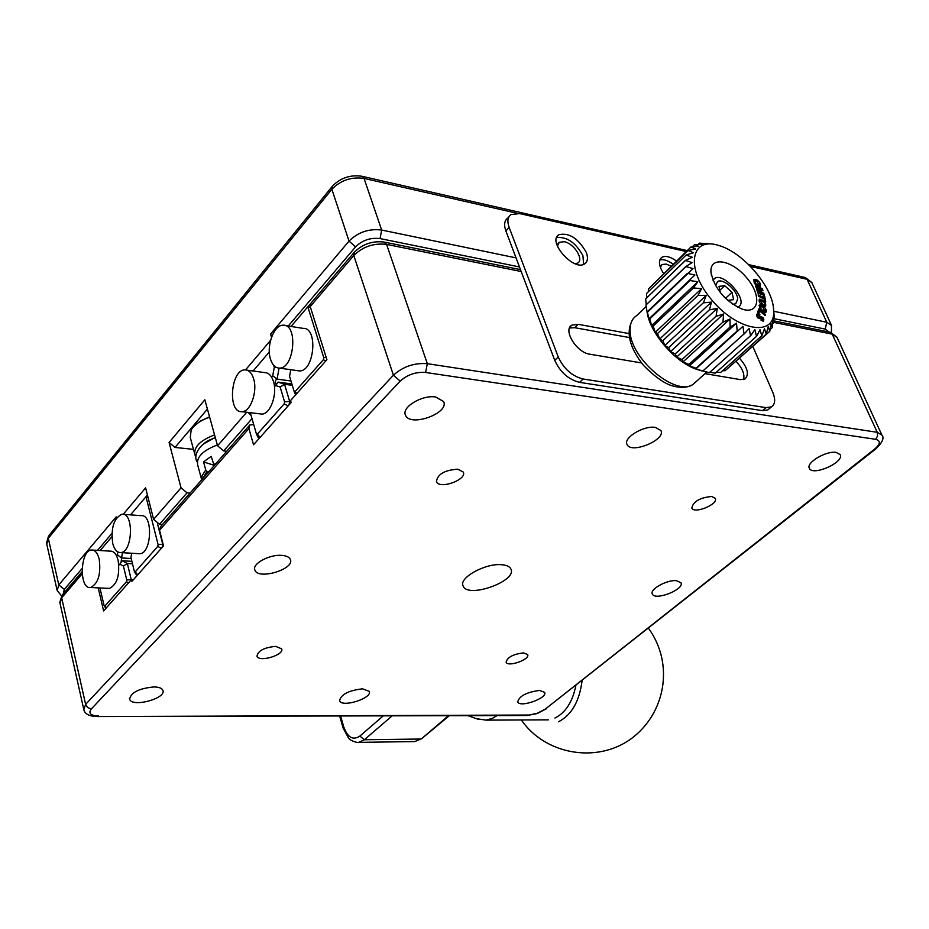 <?xml version="1.0" encoding="UTF-8"?>
<svg xmlns="http://www.w3.org/2000/svg" width="929" height="929" viewBox="0 0 929 929"><rect width="100%" height="100%" fill="white"/><g stroke="black" fill="none" stroke-linecap="round" stroke-linejoin="round"><path stroke-width="1.39" d="M207.411 409.074L175.024 447.441L169.09 442.459L181.039 487.806L187.043 492.823L190.05 493.078M162.494 524.49L159.509 524.27L153.61 519.369L181.039 487.806M248.148 412.43L251.085 415.484M226.734 451.273L223.692 450.948L217.572 445.781L246.696 412.255M175.024 447.441L193.476 449.357M748.681 264.626L751.909 265.369M83.087 493.415L331.874 186.857M362.403 176.382L687.205 250.586M271.837 336.414L270.548 334.057L349.025 241.099C358.002 232.18 368.883 228.488 381.668 230.044L516.048 257.879M575.237 263.778L577.768 263.012C584.202 259.539 573.948 243.386 564.298 241.714L559.293 242.283L557.388 246.127M671.086 266.228L666.267 264.091L662.052 264.533L660.356 267.32M169.09 442.459L204.844 399.795L217.572 445.781M271.512 337.273L270.548 334.057M61.569 595.895L57.168 590.589L58.771 584.91L116.206 516.884L116.497 518.08M123.22 514.283L145.609 487.864L153.61 519.369M98.195 587.871L103.607 610.922L131.5 579.545L131.941 581.357L163.527 545.869L159.544 530.238L160.554 526.697L249.088 425.796M253.698 424.553L249.808 424.983L248.902 428.571L159.544 530.238M281.812 555.379C269.41 554.218 251.608 564.008 254.894 570.127C258.204 580.323 295.236 569.024 290.312 559.351C289.256 557.063 286.422 555.739 281.812 555.379M676.358 580.648C666.883 579.673 649.429 589.416 652.344 594.003C654.875 601.121 684.847 589.358 680.98 582.738L676.358 580.648M523.491 652.901C513.098 654.167 507.304 657.267 506.108 662.191C507.838 667.428 530.366 659.427 527.637 654.55L523.491 652.901M131.5 579.545L133.474 579.638M275.658 646.375C264.15 647.513 257.925 650.776 256.996 656.188C258.994 662.644 284.762 654.899 281.626 648.802L275.658 646.375M362.554 688.83C348.619 690.456 340.966 694.427 339.596 700.745C341.86 707.991 372.831 698.132 369.219 691.327L362.554 688.83M539.528 690.444C526.592 692.163 519.323 695.984 517.72 701.871C519.741 708.084 547.889 698.109 544.626 692.337L539.528 690.444M153.982 686.926C138.897 688.424 130.78 692.535 129.654 699.282C132.127 707.782 166.848 698.341 162.865 690.282C161.89 688.157 158.929 687.042 153.982 686.926M457.811 469.18C444.538 470.109 437.408 474.266 436.444 481.663C439.312 489.746 467.368 479.701 463.269 472.06L457.811 469.18M521.192 271.512L386.58 244.397C373.748 242.91 362.821 246.615 353.786 255.51L310.228 306.547L326.903 359.686L290.522 400.608L291.114 402.547L253.536 444.759L248.902 428.571M711.66 496.481C699.839 497.665 693.231 501.521 691.826 508.035C694.184 514.329 718.709 504.192 715.272 498.327L711.66 496.481M655.363 427.398C643.832 425.285 622.999 437.896 627.052 444.445C630.826 454.409 666.232 439.847 660.891 430.499L655.363 427.398M435.713 397.008C422.207 394.604 401.131 407.378 405.532 415.182C409.991 427.503 449.764 413.196 443.574 401.502L435.713 397.008M836.146 452.411C826.241 450.542 805.698 462.816 809.38 468.321C812.573 476.507 844.786 462.201 840.164 454.618L836.146 452.411M310.228 306.547L310.983 303.109L353.81 252.839M501.567 564.716C485.193 563.055 458.392 578.024 463.13 586.025C467.589 598.88 517.476 581.113 510.892 569.012C509.696 566.539 506.584 565.099 501.567 564.716M131.674 553.243L130.943 557.458L134.357 571.393L135.228 571.858L157.779 546.415L158.104 544.58L146.259 497.828L145.377 497.421L130.513 514.863M146.259 497.828L147.874 496.794M145.377 497.421L147.432 495.064M137.527 575.086L136.04 574.285L134.357 571.393M163.121 544.266L162.18 547.39M157.512 523.747L162.738 544.243L158.104 544.58M161.344 548.331L157.779 546.415M137.713 574.877L135.228 571.858M112.711 543.349C114.36 549.55 117.019 552.627 120.677 552.569C132.731 552.453 134.113 512.285 122.013 514.225C113.884 518.092 110.783 527.8 112.711 543.349M138.328 553.649L139.745 553.742C151.892 553.626 153.239 513.76 141.057 515.665L123.418 514.329M99.937 587.952L104.083 605.569L104.907 606.045L126.46 581.74L126.774 579.951L123.406 566.063L119.818 564.147L118.877 565.18M116.671 556.053L118.088 552.07M111.863 536.753L100.123 550.525M122.396 552.674L121.025 562.498M131.198 558.515L121.478 557.946L117.588 554.95M131.883 561.325L122.163 560.756L127.354 563.497L131.268 579.801M132.487 563.787L127.354 563.497L123.406 566.063M131.419 579.626L126.774 579.951M126.46 581.74L128.55 582.866M104.907 606.045L106.382 607.81M104.083 605.569L105.86 608.379M122.163 560.756L119.818 564.147M99.206 559.119C97.603 552.987 95.048 549.945 91.565 550.003C79.987 550.189 78.895 589.543 90.554 587.511C98.184 583.702 101.075 574.238 99.206 559.119M108.124 588.336L109.425 588.405C117.112 584.62 120.015 575.225 118.111 560.222C116.485 554.125 113.907 551.106 110.4 551.152L92.865 550.084M325.754 360.986L323.362 359.697L323.745 357.619L308.196 307.952L307.081 307.65L309.903 304.433M296.734 393.629L295.143 391.527L323.362 359.697M294.551 391.33L295.585 394.755L294.04 391.155L295.143 391.527M290.777 369.719L289.558 376.338L294.04 391.155M307.081 307.65L291.044 326.462M323.745 357.619L326.195 357.421M308.196 307.952L310.263 306.64M270.467 359.105C266.077 345.948 274.02 324.604 283.206 325.22C298.36 324.035 294.33 368.906 279.35 368.105C275.309 367.965 272.348 364.969 270.467 359.105M285.238 325.533L303.168 328.39C318.415 327.263 314.408 371.763 299.347 370.926L297.292 370.636M269.317 351.975L253.094 370.996M275.855 367.164L274.276 367.292L273.695 365.329M279.083 368.105L277.074 379.102L272.731 375.757L274.276 367.292M276.807 379.067L276.807 379.067C274.856 380.82 274.717 382.539 276.401 384.211L276.668 384.165M250.284 412.697L256.346 433.704L257.391 434.098L284.204 403.848L284.576 401.827L280.175 387.056L284.529 384.269L277.957 382.086L274.461 386.824M271.582 377.116L272.731 375.757M280.175 387.056L275.634 385.535M256.346 433.704L257.925 437.129L259.725 437.814M257.391 434.098L260.004 437.501M284.204 403.848L288.095 405.938M284.576 401.827L289.674 401.421L289.024 404.893M292.275 385.314L284.529 384.269L289.674 401.421L290.812 401.56M277.957 382.086L291.869 383.967M277.074 379.102L290.974 381.006M253.617 378.788C257.786 391.597 250.447 412.046 241.923 411.675C227.338 413.161 230.647 369.277 245.059 369.881C248.926 369.997 251.771 372.959 253.617 378.788M246.928 370.148L264.823 372.622C268.713 372.738 271.593 375.699 273.451 381.471C277.666 394.186 270.304 414.462 261.723 414.079L259.83 413.858M769.607 408.435L767.842 409.933L762.43 410.641L579.568 382.365C568.513 379.543 560.233 372.215 554.741 360.359L505.875 230.938C503.762 224.923 504.377 220.637 507.722 218.106L508.953 216.759M762.43 410.641L765.972 407.622L771.384 406.914C775.204 404.37 775.669 399.505 772.777 392.34L752.815 346.424M554.741 360.359L558.224 356.945L509.15 227.396C507.025 221.381 507.629 217.096 510.973 214.564L519.671 213.589L686.229 251.538M663.585 273.509C658.742 265.81 658.185 260.41 661.901 257.31C665.547 255.44 670.39 256.683 676.44 261.037M659.834 259.969C663.503 259.017 667.928 260.445 673.13 264.242M586.222 252.305C588.254 257.751 587.755 261.583 584.747 263.801C574.134 271.872 546.984 241.412 558.828 234.735C569.024 232.378 578.152 238.23 586.222 252.305M556.622 237.603C566.911 236.535 575.678 242.574 582.913 255.696L583.656 264.359M739.519 358.246C747.659 367.559 749.459 374.492 744.93 379.032L740.355 379.613L705.006 373.644M736.058 361.335C742.376 368.139 744.884 374.213 743.56 379.566M569.535 328.007L574.656 327.693L629.386 337.552M641.509 362.925L589.683 354.181C576.572 352.648 562.649 329.818 571.881 325.138L578.093 324.302L630.408 333.825M558.224 356.945C563.74 368.801 572.032 376.152 583.087 378.997L579.568 382.365M765.972 407.622L583.087 378.997M759.121 315.198L756.868 314.223M761.803 320.377L761.106 320.435M763.023 321.329L762.767 318.821M761.989 317.869L759.562 317.219M759.469 317.288L758.041 318.055M757.216 317.091L757.483 315.755L758.238 315.07L759.655 315.535L759.887 314.466L757.425 313.619C756.032 315.999 757.042 317.764 760.433 318.891L761.617 317.95L762.43 319.82L761.374 319.46L763.278 321.237C764.497 318.914 763.557 317.323 760.445 316.464L759.376 317.346L758.238 315.07M701.999 370.926L696.506 369.301C674.477 361.787 649.394 332.385 646.967 311.285M759.388 288.443L760.131 287.758M758.947 296.432L759.841 295.619M762.268 293.413L762.93 292.809M679.053 290.789L680.469 289.627M711.393 243.921L699.432 243.154L702.568 244.49L694.706 244.524L698.678 246.243L690.967 246.94L695.612 249.007L688.099 250.458L648.465 288.931L688.052 250.528L693.475 252.723L686.252 254.952L646.549 293.483L686.252 254.952M698.004 244.466L699.351 243.177M692.36 246.8L694.706 244.524M651.264 286.178L690.897 246.998M648.279 291.741L648.465 288.931M686.229 255.045L692.302 257.287L685.509 260.341L645.69 298.906L685.497 260.445L692.151 262.617L685.869 266.484L645.957 305.037L685.892 266.6L693.034 268.574L647.176 312.504L645.934 304.933M646.619 297.907L646.549 293.483M694.927 274.996L648.93 318.879L647.316 311.772L687.39 273.358L694.927 274.996L648.93 318.879M697.807 281.742L651.647 325.545L649.766 318.902L689.992 280.546L697.807 281.742L693.533 287.851L653.168 326.114L651.647 325.545M653.168 326.114L693.533 287.851M693.615 287.99L701.581 288.629L655.259 332.327L653.238 326.253M701.581 288.629L698.085 295.341L657.558 333.499L655.259 332.327M657.558 333.499L698.085 295.341M698.167 295.48L706.168 295.468L659.695 339.039L657.651 333.627M706.168 295.468L703.45 302.691L662.783 340.722L659.695 339.039M662.783 340.722L703.45 302.691M703.555 302.831L711.44 302.099L664.827 345.53L662.888 340.85M711.44 302.099L709.501 309.717L668.706 347.597L664.827 345.53M668.706 347.597L709.501 309.717M709.617 309.833L717.281 308.335L670.529 351.603L668.822 347.713M717.281 308.335L716.085 316.208L675.174 353.937L670.529 351.603M675.174 353.937L716.085 316.208M716.213 316.324L723.505 314.002L676.649 357.108L675.29 354.054M723.505 314.002L723.017 322.015L682.002 359.581L676.649 357.108M682.002 359.581L723.017 322.015M723.145 322.119L729.973 318.972L683.012 361.904L682.13 359.674M729.973 318.972L730.113 326.985L689.016 364.389L683.012 361.904M689.016 364.389L730.113 326.985M730.24 327.066L736.511 323.118L689.481 365.875L689.144 364.458M736.511 323.118L737.185 330.979L696.03 368.221L689.481 365.875M742.945 326.311L695.856 368.906L742.945 326.311L744.059 333.917L702.858 370.996L695.856 368.906M702.858 370.996L744.059 333.917M744.187 333.964L749.111 328.506L750.551 335.717L709.35 372.657L702.986 371.043M709.35 372.657L750.551 335.717M750.667 335.741L754.847 329.644L756.508 336.344L715.307 373.156L709.884 372.297M715.307 373.156L756.508 336.344M756.612 336.344L760.015 329.69L761.768 335.81L720.602 372.494L716.503 372.169M720.602 372.494L761.768 335.81M761.861 335.787L764.486 328.68L766.228 334.126L725.119 370.706L722.657 370.729M725.119 370.706L766.228 334.126M766.297 334.08L768.178 326.625L769.758 331.339L728.301 367.896M773.694 312.214C774.043 337.494 736.314 330.422 710.952 298.987C685.068 267.877 690.839 236.21 718.837 245.5C742.526 252.061 771.836 285.772 773.52 308.44L773.834 322.758L772.835 319.681L772.347 327.472L770.977 323.594L769.758 331.339M772.313 327.554L770.095 329.516M773.811 322.851L772.591 323.942M774.054 316.336L773.787 317.776M774.252 317.358L773.636 309.612M763.057 292.89L762.395 293.483M759.98 295.689L759.086 296.502M760.642 297.268L761.536 296.456M763.278 294.876L764.021 294.191M760.561 306.477L761.315 305.792L759.225 305.571M646.236 304.642L645.69 298.906M732.772 304.329L735.733 303.771L737.696 298.975C737.394 290.371 722.878 277.841 717.536 281.615L715.562 285.644M737.603 307.209C751.654 301.937 719.406 266.925 713.077 280.581M710.964 272.325C714.656 288.838 724.992 301.089 741.969 309.055C759.167 315.024 761.954 295.933 747.102 278.305C732.726 260.41 710.464 255.754 710.917 271.233L710.964 272.325M763.952 306.756L763.081 306.442L762.988 307.278L764.741 311.076C761.85 310.449 760.479 308.916 760.63 306.465L762.918 307.22L761.223 305.757L761.85 305.293L759.713 304.991C758.935 308.858 760.932 311.378 765.705 312.527C766.936 311.227 766.344 309.299 763.952 306.756L763.197 307.429M765.426 312.632L764.95 309.566M764.172 311.598L761.397 310.727M759.713 308.672L760.63 306.465M757.53 288.931L760.468 290.057L756.763 289.616M757.437 291.625L761.768 294.249L757.727 292.705M763.336 295.074L762.43 293.645M758.354 291.044L760.375 291.241M761.954 290.638L761.536 289.267L756.009 287.154M756.949 290.185L762.523 293.564L757.379 291.601L757.797 292.96L764.428 295.48L763.754 293.309L758.888 290.336L762.953 290.742L762.279 288.582L755.66 286.051L756.09 287.409L761.223 289.372L756.52 288.814L756.949 290.185M761.768 294.249L762.523 293.564M759.608 310.96L765.241 315.628L765.554 314.594L758.726 308.951L757.658 312.492L758.854 313.479L759.608 310.96L758.412 313.119M759.597 310.983L758.412 309.996M764.811 315.268L765.554 314.594M756.682 281.069L755.126 280.976C755.091 283.473 756.438 284.843 759.19 285.064L756.682 281.069M755.126 280.976L754.174 282.811M755.869 285.075L758.436 285.749L758.761 285.157M759.992 286.724L759.469 284.088M757.309 281.336L753.535 280.001M755.741 286.283L759.237 287.409M760.305 283.6C758.319 280.326 756.206 278.932 753.965 279.42C753.686 283.6 755.8 285.993 760.317 286.608L760.305 283.6M764.137 298.999L764.544 301.008L765.717 301.588L764.637 296.177L763.464 295.608L763.87 297.605L758.18 294.807L758.459 296.2L764.137 298.999M764.637 296.177L763.696 296.769M761.153 303.911L762.872 304.619L760.468 300.531C763.383 301.019 764.753 302.517 764.602 305.014L762.93 304.642L763.046 305.618L765.601 306.384C766.239 302.599 764.277 300.172 759.69 299.115C758.517 300.497 759.19 302.448 761.699 304.956L760.851 304.178M765.287 306.5L764.799 303.586M762.732 301.193L759.237 299.695M759.423 301.983L760.468 300.531M764.161 305.095L763.197 305.757M758.668 314.815L759.423 314.13M719.836 290.289L724.736 285.714L719 286.364L720.347 292.658M725.595 298.255L732.006 292.321L724.736 285.714M723.83 296.653L727.883 300.334L733.596 299.626L732.006 292.321M476.589 715.62L467.949 715.644M497.061 715.574L492.579 718.28L486.03 720.126L476.368 718.651M575.875 685.556C572.543 701.894 565.575 712.729 554.95 718.047M582.088 680.655C579.452 701.314 571.602 715.016 558.55 721.752M209.664 417.191C200.606 420.314 194.451 424.565 191.177 429.918L190.271 437.466L194.614 453.607M193.696 426.562L200.327 421.058L209.559 416.842M195.81 456.58L195.009 455.082C193.406 447.221 199.921 440.485 214.553 434.9M208.189 471.827L206.772 471.514M201.651 479.666L197.714 465.081C196.124 457.277 202.661 450.565 217.34 444.968M214.204 465.557L211.15 456.371L203.556 461.922L213.914 465.232M201.674 479.828L202.057 475.834L205.146 470.933L205.808 470.237L206.865 471.409L202.975 478.354M203.556 461.922L205.808 470.237M213.426 464.686L216.167 463.316M206.865 471.409L208.584 471.955M187.043 492.823L159.509 524.27M245.546 369.893L270.548 340.386M251.991 418.619L223.692 450.948M516.663 213.171L364.04 178.414C351.359 176.649 340.641 180.272 331.874 189.284L48.308 538.309L58.771 584.91L64.31 589.416L63.184 593.91M82.681 493.961L49.202 535.209L48.308 538.309L46.764 544.127L56.948 589.59M752.595 265.508L804.688 277.411L807.092 279.304L750.458 266.414M811.923 282.73L807.092 279.304L826.775 322.258L831.594 325.556M355.586 246.87L349.025 241.099L331.874 189.284L332.466 186.125C340.467 177.915 350.256 174.629 361.822 176.243L364.04 178.414L381.668 230.044L380.066 238.579C370.485 237.452 362.322 240.216 355.586 246.87L288.28 326.021M829.016 332.025L825.254 329.11L826.775 322.258L773.787 311.285M825.254 329.11L773.811 318.647M519.462 266.937L380.066 238.579M111.898 533.455L97.522 550.363M82.066 568.548L64.31 589.416M82.135 573.855L61.674 597.823L62.696 594.49L82.019 571.811M876.152 448.626L874.723 449.044C880.518 443.946 880.82 440.706 875.629 439.312L425.61 372.471C415.82 371.774 407.355 374.666 400.202 381.122L91.309 708.955L87.709 707.608L85.619 704.379L61.674 597.823L60.048 603.455L83.622 708.746M526.766 715.504L537.159 713.309L545.195 709.164L874.723 449.044M97.197 716.549L528.218 715.04M546.716 708.56L537.241 713.553L527.149 715.504L97.545 716.549C89.451 716.422 84.876 714.111 83.819 709.64L85.619 704.379L393.42 375.235C402.942 366.572 414.241 362.728 427.317 363.68L877.231 432.299L832.233 334.161L829.609 332.141L773.822 320.865M91.309 708.955C88.116 713.251 90.519 715.609 98.497 716.004M400.202 381.122L393.42 375.235L353.786 255.51L354.472 252.073C362.647 244.048 372.529 240.716 384.13 242.063L386.58 244.397L427.317 363.68L425.61 372.471M875.629 439.312L877.557 436.096L877.231 432.299L881.946 435.167M837.017 337.378L832.233 334.161L773.834 322.398M830.271 332.28L836.901 337.111L881.818 434.888C884.536 437.78 882.527 442.459 875.792 448.904L545.195 709.164M578.093 324.302L574.656 327.693M509.15 227.396L505.875 230.938M696.971 380.867L692.988 384.443C675.464 397.02 629.386 357.677 630.094 330.364C629.967 323.385 632.184 318.45 636.76 315.558L646.178 306.5M203.741 443.818L215.249 437.396M383.271 715.853L359.906 736.058L364.377 739.739L392.177 715.829M359.906 736.058C352.985 740.599 347.597 737.568 343.753 726.954L343.173 728.162L348.63 738.207C351.185 741.586 359.674 743.235 358.849 742.341L364.377 739.739L420.407 739.031L414.822 741.574L412.964 741.597M357.154 742.387L414.822 741.574L421.638 738.683L448.486 715.69M343.753 726.954L340.571 715.957M422.068 738.334L449.322 715.69M805.292 277.55L811.783 282.451L831.455 325.255L831.455 332.605M48.563 536.01L46.52 542.977M558.085 243.549L559.293 242.283M661.018 265.543L662.052 264.533M254.651 569.28L254.894 570.127M129.479 698.562L129.654 699.282M61.988 595.326L59.816 602.364M405.23 414.253L405.532 415.182M520.484 269.631L384.757 242.19M462.874 585.247L463.13 586.025M120.677 552.569L139.745 553.742M90.554 587.511L109.425 588.405M279.35 368.105L299.347 370.926M241.923 411.675L261.723 414.079M197.25 461.98C192.059 455.245 201.303 441.263 215.389 437.884M767.842 409.933L771.384 406.914M661.901 257.31L660.449 258.738M558.828 234.735L557.145 236.5M571.881 325.138L570.081 326.915M706.76 372.076L692.988 384.443C687.983 387.66 681.212 388.159 672.701 385.965C664.758 383.793 655.084 377.011 643.692 365.608C629.119 347.179 625.507 331.723 632.87 319.251M696.506 369.301L699.34 369.974M711.417 275.367L710.917 271.233M758.958 305.676L759.713 304.991M763.986 311.761L764.741 311.076M758.436 285.749L759.19 285.064M763.847 305.687L764.602 305.014M761.664 320.493L762.43 319.82M759.678 317.149L760.445 316.464M758.621 318.032L759.376 317.346M467.833 715.644L478.76 719.499M548.331 719.847L486.03 720.126M521.343 719.975C545.091 754.569 596.639 763.696 630.884 738.95C665.048 714.099 674.791 664.537 648.488 628.259M339.654 715.957L343.138 728.057"/></g></svg>
